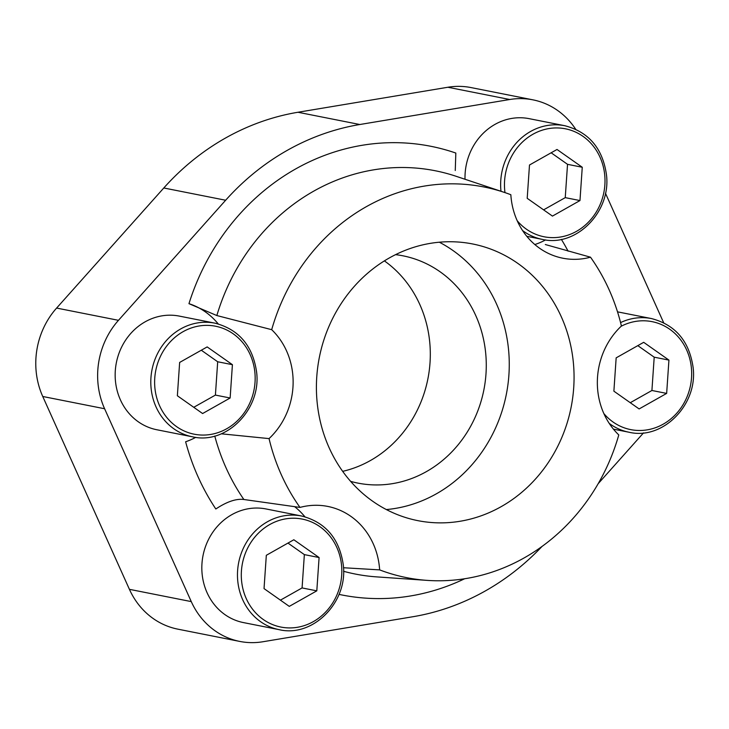 <?xml version="1.0" encoding="UTF-8"?>
<svg xmlns="http://www.w3.org/2000/svg" width="729" height="729" viewBox="0 0 729 729"><rect width="100%" height="100%" fill="white"/><g stroke="black" fill="none" stroke-linecap="round" stroke-linejoin="round"><path stroke-width="1.09" d="M575.682 129.252A77.119 70.175 101.2 0 0 532.908 99.837L471.052 87.58A77.119 70.175 101.2 0 0 447.879 87.252L297.97 112.257A249.81 227.32 101.2 0 0 163.797 187.982L56.616 308.066A77.119 70.175 101.2 0 0 42.747 396.485L129.416 589.333A77.119 70.175 101.2 0 0 177.894 629.163L239.75 641.42A77.119 70.175 101.2 0 0 262.923 641.748L412.833 616.743A249.81 227.32 101.2 0 0 542.021 546.449M384.383 260.882A115.856 105.423 -78.8 0 1 427.887 378.87A115.856 105.423 -78.8 0 1 342.676 471.344M545.31 244.525L590.499 257.191A72.408 65.892 -78.8 0 1 562.752 258.194A72.408 65.892 -78.8 0 1 510.838 194.725A199.126 181.202 -78.8 0 0 504.14 192.328A199.126 181.202 -78.8 0 0 271.689 329.681L216.841 315.548L188.957 303.665A228.706 208.111 -78.8 0 1 455.825 153.054L455.261 170.504M590.499 257.191A199.126 181.202 -78.8 0 1 621.418 326.009A72.408 65.892 -78.8 0 0 618.784 434.931A199.126 181.202 -78.8 0 1 427.221 580.384A199.126 181.202 -78.8 0 1 379.645 569.887L343.477 567.736M221.288 433.81L269.056 438.603A199.126 181.202 -78.8 0 0 299.983 507.42L243.869 499.502C236.223 498.499 226.874 501.652 215.82 508.988A228.706 208.111 -78.8 0 1 185.622 441.774A72.408 65.892 101.2 0 0 195.746 437.345M532.908 99.837A77.119 70.175 101.2 0 0 509.735 99.508L359.825 124.513A249.81 227.32 101.2 0 0 225.653 200.238L118.472 320.323A77.119 70.175 101.2 0 0 104.602 408.741L191.271 601.598A77.119 70.175 101.2 0 0 239.75 641.42M598.172 483.691L643.525 432.88M663.654 322.719L605.444 193.203M266.003 508.951A57.928 52.716 101.2 0 0 231.786 514.683A57.928 52.716 101.2 0 0 202.188 574.58A57.928 52.716 101.2 0 0 243.477 622.593L279.125 629.656A57.928 52.716 -78.8 0 1 237.827 581.651A57.928 52.716 -78.8 0 1 267.425 521.754A57.928 52.716 -78.8 0 1 301.642 516.014L266.003 508.951M179.334 316.104A57.928 52.716 101.2 0 0 145.117 321.835A57.928 52.716 101.2 0 0 115.519 381.732A57.928 52.716 101.2 0 0 156.808 429.746L192.447 436.808A57.928 52.716 -78.8 0 1 151.158 388.794A57.928 52.716 -78.8 0 1 180.756 328.897A57.928 52.716 -78.8 0 1 214.973 323.166L179.334 316.104M500.987 191.271A57.928 52.716 -78.8 0 1 530.594 131.466A57.928 52.716 -78.8 0 1 564.82 125.725L529.181 118.663A57.928 52.716 101.2 0 0 494.955 124.404A57.928 52.716 101.2 0 0 465.02 179.27M534.84 244.543A72.408 65.892 101.2 0 0 545.593 239.905M304.895 516.779A72.408 65.892 101.2 0 0 294.589 506.637M218.226 323.931A72.408 65.892 101.2 0 0 189.731 303.92M271.689 329.681A72.408 65.892 -78.8 0 1 269.056 438.603M299.983 507.42A72.408 65.892 -78.8 0 1 327.731 506.418A72.408 65.892 -78.8 0 1 379.645 569.887M389.35 257.938A141.025 128.331 -78.8 0 1 472.656 243.969A141.025 128.331 -78.8 0 1 571.117 407.256A141.025 128.331 -78.8 0 1 417.826 520.643A141.025 128.331 -78.8 0 1 317.288 403.757A141.025 128.331 -78.8 0 1 389.35 257.938M439.332 242.21A141.025 128.331 -78.8 0 1 506.318 394.407A141.025 128.331 -78.8 0 1 386.343 509.562M395.555 254.649A115.856 105.423 -78.8 0 1 402.964 255.815A115.856 105.423 -78.8 0 1 483.856 389.96A115.856 105.423 -78.8 0 1 357.912 483.108A115.856 105.423 -78.8 0 1 350.622 481.368M616.16 357.857L613.882 391.172L639.123 408.942L666.652 393.405L668.93 360.099L643.689 342.32L616.16 357.857M529.491 165.009L527.204 198.315L552.454 216.094L579.974 200.557L582.261 167.251L557.02 149.472L529.491 165.009M266.322 555.298L264.035 588.604L289.276 606.382L316.805 590.845L319.092 557.539L293.842 539.761L266.322 555.298M179.644 362.441L177.366 395.756L202.607 413.534L230.136 397.998L232.414 364.682L207.173 346.913L179.644 362.441M630.266 402.709L651.917 390.489L666.652 393.405M651.917 390.489L654.205 357.183L668.93 360.099M654.205 357.183L637.811 345.637M193.75 407.301L215.41 395.082L230.136 397.998M215.41 395.082L217.689 361.766L232.414 364.682M217.689 361.766L201.304 350.221M280.428 600.149L302.079 587.929L316.805 590.845M302.079 587.929L304.358 554.614L319.092 557.539M304.358 554.614L287.973 543.078M543.597 209.861L565.248 197.641L579.974 200.557M565.248 197.641L567.536 164.326L582.261 167.251M567.536 164.326L551.142 152.789M216.841 315.548A205.569 187.061 -78.8 0 1 456.062 176.272L504.14 192.328M427.221 580.384L376.665 576.885A205.569 187.061 -78.8 0 1 343.55 571.281M243.869 499.502A205.569 187.061 -78.8 0 1 214.773 436.033M464.628 578.762A228.706 208.111 -78.8 0 1 339.012 594.381M561.357 239.349A228.706 208.111 -78.8 0 1 568.101 251.168M359.825 124.513L297.97 112.257M509.735 99.508L447.879 87.252M225.653 200.238L163.797 187.982M118.472 320.323L56.616 308.066M104.602 408.741L42.747 396.485M191.271 601.598L129.416 589.333M620.579 322.592A57.928 52.716 -78.8 0 1 651.489 318.573L617.518 311.848M651.489 318.573C675.3 324.788 689.169 341.008 693.088 367.243C698.163 404.495 662.907 440.407 628.963 432.224A57.928 52.716 -78.8 0 1 609.225 423.385M564.82 125.725C588.631 131.931 602.5 148.16 606.419 174.395C611.494 211.647 576.229 247.559 542.294 239.376A57.928 52.716 -78.8 0 1 522.556 230.528M621.163 326.255A55.03 50.073 -78.8 0 1 685.06 346.74A55.03 50.073 -78.8 0 1 670.744 418.993A55.03 50.073 -78.8 0 1 603.858 413.562M504.978 192.611A55.03 50.073 -78.8 0 1 532.926 134.254A55.03 50.073 -78.8 0 1 597.807 152.826A55.03 50.073 -78.8 0 1 584.54 225.753A55.03 50.073 -78.8 0 1 517.189 220.714M269.748 524.543A55.03 50.073 -78.8 0 1 341.691 575.199A55.03 50.073 -78.8 0 1 263.242 619.477A55.03 50.073 -78.8 0 1 269.748 524.543M183.079 331.686A55.03 50.073 -78.8 0 1 255.022 382.351A55.03 50.073 -78.8 0 1 176.573 426.62A55.03 50.073 -78.8 0 1 183.079 331.686M628.963 432.224L613.454 429.153M542.294 239.376L526.785 236.296M301.642 516.014C325.453 522.219 339.322 538.439 343.25 564.674C348.325 601.935 313.06 637.848 279.125 629.656M214.973 323.166C238.784 329.371 252.653 345.592 256.572 371.826C261.647 409.087 226.391 444.991 192.447 436.808"/></g></svg>
